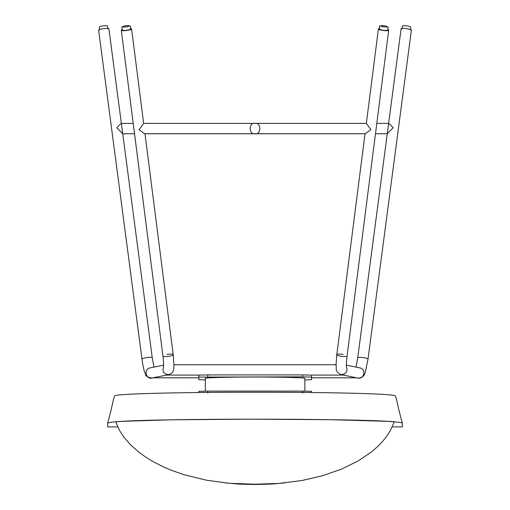 <?xml version="1.0" encoding="UTF-8"?>
<svg xmlns="http://www.w3.org/2000/svg" width="510" height="510" viewBox="0 0 510 510"><rect width="100%" height="100%" fill="white"/><g stroke="black" fill="none" stroke-linecap="round" stroke-linejoin="round"><path stroke-width="0.76" d="M394.313 421.77L390.271 430.74L386.975 435.91L382.825 441.175L377.833 446.397L370.993 452.3L358.192 460.893L341.432 469.143L322.422 475.766L301.99 480.503L278.932 483.429L255 484.219L229.111 483.276L206.276 480.184L183.759 474.625L170.869 470.08L163.646 466.994L153.484 461.85L145.841 457.202L139.007 452.293L130.923 445.179L124.427 437.809L121.699 433.959L119.372 430.089L115.687 421.77C153.567 418.327 356.515 418.327 394.313 421.77M225.222 482.913L239.917 484.149L255 484.5L271.881 484.054L284.778 482.913M117.753 426.908L107.706 426.908L107.757 422.949L112.015 422.101L122.502 421.33L170.448 419.832L249.874 419.175L330.69 419.685L387.498 421.33L400.069 422.369L402.243 422.949L402.294 426.908L392.247 426.908M396.474 399.336L395.722 396.882C394.963 396.155 397.367 395.409 387.874 394.714C369.769 393.204 312.745 392.164 255 392.247C197.281 392.164 140.231 393.204 122.126 394.714C112.633 395.409 115.043 396.155 114.278 396.882L113.526 399.336M386.861 30.415C383.118 30.523 380.632 30.026 379.395 28.93L379.682 26.73C378.509 25.908 380.345 25.596 385.171 25.806C387.67 26.616 388.62 27.285 388.033 27.795L387.753 29.994L386.861 30.415M123.139 30.415L122.247 29.994L121.966 27.795C121.227 27.183 122.598 26.456 126.085 25.602C129.699 25.659 131.115 26.035 130.318 26.73L130.605 28.93C129.368 30.026 126.882 30.523 123.139 30.415M198.855 377.814L152.847 377.814L166.553 375.086M357.121 377.802L311.565 377.814M355.916 377.668L343.447 375.086M166.018 375.086L169.008 374.582C163.863 374.321 162.052 371.726 163.557 366.805M255 133.748C261.381 135.016 261.381 122.113 255 123.382C248.619 122.113 248.619 135.016 255 133.748M379.478 28.299L378.433 28.802L366.339 123.471L370.91 129.667L365.179 133.748L144.559 133.684L139.09 129.667L143.661 123.471L131.567 28.802L130.522 28.299M376.801 123.382L388.69 123.382L390.45 124.835L393.178 127.736L387.281 133.658M133.199 123.382L121.31 123.382L119.55 124.835L116.822 127.736L122.719 133.658M122.17 29.363L121.284 30.116C121.068 31.505 131.95 30.237 131.567 28.802M103.753 28.63C106.8 28.292 108.509 28.343 108.891 28.783L152.254 357.701C151.872 357.255 150.157 357.204 147.116 357.548C143.96 358.014 142.245 358.511 141.978 359.053L98.615 30.141C98.889 29.599 100.597 29.095 103.753 28.63M378.433 28.802C378.05 30.237 388.932 31.505 388.716 30.116L387.829 29.363M357.746 357.701L401.109 28.783C401.491 28.343 403.2 28.292 406.247 28.63C409.402 29.095 411.111 29.599 411.385 30.141L368.022 359.053C367.755 358.511 366.04 358.014 362.884 357.548C359.843 357.204 358.128 357.255 357.746 357.701L356.037 367.111M198.855 392.515L198.855 391.342L207.799 391.094L302.621 391.094L311.565 391.342L311.565 392.515M304.859 391.1L304.859 378.394C307.084 377.719 279.716 376.966 255.096 377.03C230.475 376.966 203.107 377.719 205.332 378.394L205.332 391.106M304.859 379.937L311.565 379.695L311.565 377.094L302.621 376.852L198.855 377.094L198.855 379.695L205.332 379.931M198.855 377.094L198.855 375.15L207.799 374.907L302.621 374.907L311.565 375.15L311.565 377.094M386.503 27.055C382.264 26.953 380.575 26.463 381.448 25.589C385.688 25.691 387.377 26.182 386.503 27.055M123.496 27.055C122.623 26.182 124.312 25.691 128.552 25.589C129.425 26.463 127.736 26.953 123.496 27.055M121.284 30.116L162.919 355.954C162.696 357.338 173.578 356.069 173.196 354.641L173.196 354.635C172.648 353.946 170.538 353.857 166.866 354.367M163.621 365.109L149.959 367.939C143.527 369.119 145.784 379.663 152.165 378.063L152.171 378.063C143.559 376.813 146.376 373.875 144.738 372.44C143.635 369.119 142.711 364.656 141.978 359.053M343.134 354.367C339.462 353.857 337.352 353.946 336.804 354.635L336.804 354.641C336.421 356.069 347.304 357.338 347.081 355.954L388.716 30.116M342.752 374.946L341.005 374.582C346.137 374.321 347.947 371.726 346.443 366.805M368.022 359.053L365.268 372.415C364.72 373.53 364.114 378.184 357.835 378.063L357.835 378.063C364.216 379.663 366.473 369.119 360.041 367.939L346.379 365.109M207.799 393.038L207.799 391.094M302.621 393.038L302.621 391.094M207.799 376.852L207.799 374.907M302.621 376.852L302.621 374.907M107.712 423.019L111.161 409.785M111.154 409.817L113.622 398.769M402.288 423.019L398.839 409.785M398.845 409.817L396.378 398.769M107.929 28.911L107.635 26.692C108.241 25.704 106.284 25.481 101.77 26.023C99.641 26.647 98.819 27.24 99.291 27.795L99.577 30.013M410.422 30.013L410.709 27.795C411.181 27.24 410.359 26.647 408.229 26.023C403.716 25.481 401.759 25.704 402.364 26.692L402.071 28.911M166.024 375.086L199.168 375.086M311.253 375.086L343.976 375.086M173.98 364.726L336.02 364.726M143.648 123.382L366.352 123.382M122.731 133.748L134.525 133.748M168.995 374.582C174.86 372.593 173.534 367.837 173.98 365.389L173.196 354.635L144.974 133.748L365.026 133.748L336.804 354.635L336.02 365.307C337.046 369.138 334.024 370.617 341.005 374.582M375.475 133.748L387.268 133.748M162.919 355.954C163.557 360.748 163.748 364.535 163.487 367.327M153.382 377.814L152.165 378.063M153.963 367.111L152.254 357.701M346.513 367.327C346.252 364.625 346.443 360.831 347.081 355.954M357.835 378.063L356.617 377.814"/></g></svg>
